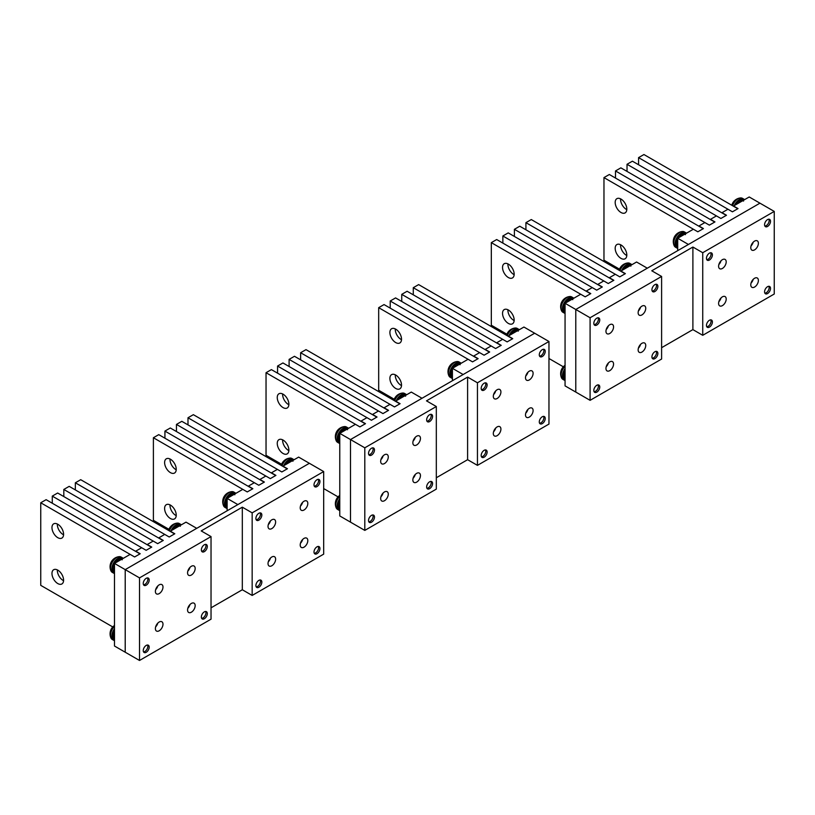 <?xml version="1.0" encoding="UTF-8"?>
<svg xmlns="http://www.w3.org/2000/svg" width="815" height="815" viewBox="0 0 815 815"><rect width="100%" height="100%" fill="white"/><g stroke="black" fill="none" stroke-linecap="round" stroke-linejoin="round"><path stroke-width="1.22" d="M300.47 506.084A5.369 3.107 120 0 0 302.63 502.325M307.347 501.592A5.369 3.107 120 0 0 306.695 500.97A5.369 3.107 120 0 0 301.733 503.426A5.369 3.107 120 0 0 300.674 509.65A5.369 3.107 120 0 0 301.326 510.282A5.369 3.107 120 0 0 306.287 507.827A5.369 3.107 120 0 0 307.347 501.592M323.677 554.139L323.677 471.559L252.161 512.849L252.161 595.439L323.677 554.139M256.256 516.578A4.197 2.425 -60 0 1 260.963 513.083A4.197 2.425 -60 0 1 261.472 516.863A4.197 2.425 -60 0 1 256.766 520.357A4.197 2.425 -60 0 1 256.256 516.578M319.582 483.315A4.197 2.425 -60 0 1 314.875 486.81A4.197 2.425 -60 0 1 314.366 483.03A4.197 2.425 -60 0 1 319.072 479.536A4.197 2.425 -60 0 1 319.582 483.315M261.472 583.958A4.197 2.425 -60 0 1 256.766 587.462A4.197 2.425 -60 0 1 256.256 583.683A4.197 2.425 -60 0 1 260.963 580.178A4.197 2.425 -60 0 1 261.472 583.958M319.582 550.41A4.197 2.425 -60 0 1 314.875 553.915A4.197 2.425 -60 0 1 314.366 550.135A4.197 2.425 -60 0 1 319.072 546.631A4.197 2.425 -60 0 1 319.582 550.41M268.492 528.232A5.369 3.107 -60 0 1 269.551 522.008A5.369 3.107 -60 0 1 274.512 519.552A5.369 3.107 -60 0 1 275.164 520.174A5.369 3.107 -60 0 1 274.105 526.398A5.369 3.107 -60 0 1 269.144 528.864A5.369 3.107 -60 0 1 268.492 528.232M300.674 546.814A5.369 3.107 -60 0 1 301.733 540.59A5.369 3.107 -60 0 1 306.695 538.134A5.369 3.107 -60 0 1 307.347 538.756A5.369 3.107 -60 0 1 306.287 544.98A5.369 3.107 -60 0 1 301.326 547.446A5.369 3.107 -60 0 1 300.674 546.814M268.492 565.396A5.369 3.107 -60 0 1 269.551 559.172A5.369 3.107 -60 0 1 274.512 556.716A5.369 3.107 -60 0 1 275.164 557.338A5.369 3.107 -60 0 1 274.105 563.562A5.369 3.107 -60 0 1 269.144 566.018A5.369 3.107 -60 0 1 268.492 565.396M252.161 512.849L242.32 507.175L242.32 589.754L211.034 607.827M252.161 595.439L242.32 589.754M268.288 524.666A5.369 3.107 120 0 0 270.448 520.907M300.47 543.248A5.369 3.107 120 0 0 302.63 539.489M268.288 561.83A5.369 3.107 120 0 0 270.448 558.071M242.32 507.175L201.203 530.911L211.034 536.596L211.034 619.176L139.518 660.466L139.518 577.886L211.034 536.596M187.827 571.111A5.369 3.107 120 0 0 189.987 567.362M194.704 566.629A5.369 3.107 120 0 0 194.052 566.007A5.369 3.107 120 0 0 189.09 568.462A5.369 3.107 120 0 0 188.031 574.687A5.369 3.107 120 0 0 188.683 575.309A5.369 3.107 120 0 0 193.644 572.853A5.369 3.107 120 0 0 194.704 566.629M143.613 581.615A4.197 2.425 -60 0 1 148.32 578.12A4.197 2.425 -60 0 1 148.829 581.9A4.197 2.425 -60 0 1 144.123 585.394A4.197 2.425 -60 0 1 143.613 581.615M206.939 548.342A4.197 2.425 -60 0 1 202.232 551.847A4.197 2.425 -60 0 1 201.723 548.067A4.197 2.425 -60 0 1 206.429 544.563A4.197 2.425 -60 0 1 206.939 548.342M148.829 648.995A4.197 2.425 -60 0 1 144.123 652.499A4.197 2.425 -60 0 1 143.613 648.72A4.197 2.425 -60 0 1 148.32 645.215A4.197 2.425 -60 0 1 148.829 648.995M206.939 615.447A4.197 2.425 -60 0 1 202.232 618.942A4.197 2.425 -60 0 1 201.723 615.162A4.197 2.425 -60 0 1 206.429 611.668A4.197 2.425 -60 0 1 206.939 615.447M155.848 593.269A5.369 3.107 -60 0 1 156.908 587.045A5.369 3.107 -60 0 1 161.869 584.589A5.369 3.107 -60 0 1 162.521 585.211A5.369 3.107 -60 0 1 161.462 591.435A5.369 3.107 -60 0 1 156.5 593.891A5.369 3.107 -60 0 1 155.848 593.269M188.031 611.851A5.369 3.107 -60 0 1 189.09 605.627A5.369 3.107 -60 0 1 194.052 603.171A5.369 3.107 -60 0 1 194.704 603.793A5.369 3.107 -60 0 1 193.644 610.017A5.369 3.107 -60 0 1 188.683 612.473A5.369 3.107 -60 0 1 188.031 611.851M155.848 630.433A5.369 3.107 -60 0 1 156.908 624.209A5.369 3.107 -60 0 1 161.869 621.753A5.369 3.107 -60 0 1 162.521 622.375A5.369 3.107 -60 0 1 161.462 628.599A5.369 3.107 -60 0 1 156.5 631.055A5.369 3.107 -60 0 1 155.848 630.433M155.645 589.693A5.369 3.107 120 0 0 157.804 585.944M187.827 608.275A5.369 3.107 120 0 0 189.987 604.526M155.645 626.857A5.369 3.107 120 0 0 157.804 623.108M139.518 660.466L125.215 652.214L125.215 569.624L309.374 463.297L323.677 471.559M122.056 559.783L121.944 558.947L120.274 558.744L121.048 558.428A8.028 4.635 120 0 0 114.497 563.42L130.145 554.383L134.618 556.971L140.211 553.742L135.738 551.164L141.678 547.731L146.15 550.308L151.743 547.079L147.27 544.502L153.21 541.068L157.682 543.656L163.275 540.427L158.803 537.849L164.742 534.416L169.214 536.993L174.807 533.764L170.335 531.186L186.003 522.14L196.731 528.334L125.215 569.624L114.487 563.43L114.487 646.02L125.215 652.214L125.215 569.624L139.518 577.886M525.757 376.01A5.369 3.107 120 0 0 527.916 372.261M532.633 371.528A5.369 3.107 120 0 0 531.981 370.906A5.369 3.107 120 0 0 527.02 373.362A5.369 3.107 120 0 0 525.96 379.586A5.369 3.107 120 0 0 526.612 380.208A5.369 3.107 120 0 0 531.574 377.753A5.369 3.107 120 0 0 532.633 371.528M548.964 424.075L548.964 341.495L477.447 382.785L477.447 465.365L548.964 424.075M481.543 386.514A4.197 2.425 -60 0 1 486.249 383.019A4.197 2.425 -60 0 1 486.759 386.789A4.197 2.425 -60 0 1 482.052 390.293A4.197 2.425 -60 0 1 481.543 386.514M544.868 353.241A4.197 2.425 -60 0 1 540.162 356.746A4.197 2.425 -60 0 1 539.652 352.966A4.197 2.425 -60 0 1 544.359 349.462A4.197 2.425 -60 0 1 544.868 353.241M486.759 453.894A4.197 2.425 -60 0 1 482.052 457.388A4.197 2.425 -60 0 1 481.543 453.619A4.197 2.425 -60 0 1 486.249 450.114A4.197 2.425 -60 0 1 486.759 453.894M544.868 420.346A4.197 2.425 -60 0 1 540.162 423.841A4.197 2.425 -60 0 1 539.652 420.061A4.197 2.425 -60 0 1 544.359 416.567A4.197 2.425 -60 0 1 544.868 420.346M493.778 398.168A5.369 3.107 -60 0 1 494.837 391.944A5.369 3.107 -60 0 1 499.799 389.488A5.369 3.107 -60 0 1 500.451 390.11A5.369 3.107 -60 0 1 499.391 396.335A5.369 3.107 -60 0 1 494.43 398.79A5.369 3.107 -60 0 1 493.778 398.168M525.96 416.75A5.369 3.107 -60 0 1 527.02 410.526A5.369 3.107 -60 0 1 531.981 408.071A5.369 3.107 -60 0 1 532.633 408.692A5.369 3.107 -60 0 1 531.574 414.916A5.369 3.107 -60 0 1 526.612 417.372A5.369 3.107 -60 0 1 525.96 416.75M493.778 435.332A5.369 3.107 -60 0 1 494.837 429.108A5.369 3.107 -60 0 1 499.799 426.653A5.369 3.107 -60 0 1 500.451 427.274A5.369 3.107 -60 0 1 499.391 433.498A5.369 3.107 -60 0 1 494.43 435.954A5.369 3.107 -60 0 1 493.778 435.332M477.447 382.785L467.606 377.101L467.606 459.691L436.32 477.753M477.447 465.365L467.606 459.691M493.574 394.592A5.369 3.107 120 0 0 495.734 390.843M525.757 413.174A5.369 3.107 120 0 0 527.916 409.425M493.574 431.756A5.369 3.107 120 0 0 495.734 428.007M467.606 377.101L426.49 400.848L436.32 406.522L436.32 489.112L364.804 530.402L364.804 447.812L436.32 406.522M413.113 441.047A5.369 3.107 120 0 0 415.273 437.298M419.99 436.565A5.369 3.107 120 0 0 419.338 435.933A5.369 3.107 120 0 0 414.377 438.399A5.369 3.107 120 0 0 413.317 444.623A5.369 3.107 120 0 0 413.969 445.245A5.369 3.107 120 0 0 418.93 442.79A5.369 3.107 120 0 0 419.99 436.565M368.9 451.551A4.197 2.425 -60 0 1 373.606 448.046A4.197 2.425 -60 0 1 374.116 451.826A4.197 2.425 -60 0 1 369.409 455.33A4.197 2.425 -60 0 1 368.9 451.551M432.225 418.278A4.197 2.425 -60 0 1 427.518 421.773A4.197 2.425 -60 0 1 427.009 418.003A4.197 2.425 -60 0 1 431.716 414.499A4.197 2.425 -60 0 1 432.225 418.278M374.116 518.931A4.197 2.425 -60 0 1 369.409 522.425A4.197 2.425 -60 0 1 368.9 518.646A4.197 2.425 -60 0 1 373.606 515.151A4.197 2.425 -60 0 1 374.116 518.931M432.225 485.373A4.197 2.425 -60 0 1 427.518 488.878A4.197 2.425 -60 0 1 427.009 485.098A4.197 2.425 -60 0 1 431.716 481.604A4.197 2.425 -60 0 1 432.225 485.373M381.135 463.205A5.369 3.107 -60 0 1 382.194 456.971A5.369 3.107 -60 0 1 387.156 454.515A5.369 3.107 -60 0 1 387.808 455.147A5.369 3.107 -60 0 1 386.748 461.372A5.369 3.107 -60 0 1 381.787 463.827A5.369 3.107 -60 0 1 381.135 463.205M413.317 481.787A5.369 3.107 -60 0 1 414.377 475.553A5.369 3.107 -60 0 1 419.338 473.097A5.369 3.107 -60 0 1 419.99 473.729A5.369 3.107 -60 0 1 418.93 479.954A5.369 3.107 -60 0 1 413.969 482.409A5.369 3.107 -60 0 1 413.317 481.787M381.135 500.359A5.369 3.107 -60 0 1 382.194 494.135A5.369 3.107 -60 0 1 387.156 491.679A5.369 3.107 -60 0 1 387.808 492.311A5.369 3.107 -60 0 1 386.748 498.536A5.369 3.107 -60 0 1 381.787 500.991A5.369 3.107 -60 0 1 381.135 500.359M380.931 459.629A5.369 3.107 120 0 0 383.091 455.88M413.113 478.211A5.369 3.107 120 0 0 415.273 474.462M380.931 496.793A5.369 3.107 120 0 0 383.091 493.034M364.804 530.402L350.501 522.14L350.501 439.56L534.66 333.233L548.964 341.495M346.12 428.303C341.465 429.413 338.734 432.877 337.93 438.704L339.774 442.637A8.028 4.635 120 0 1 338.113 438.969A8.028 4.635 120 0 1 339.774 433.386L355.432 424.32L359.904 426.897L365.497 423.678L361.025 421.09L366.964 417.657L371.436 420.245L377.029 417.015L372.557 414.438L378.496 411.005L382.969 413.582L388.561 410.353L384.089 407.775L390.039 404.342L394.501 406.93L400.094 403.7L395.621 401.123L411.29 392.076L422.017 398.27L350.501 439.56L339.774 433.366L339.774 515.946L350.501 522.14L350.501 439.56L364.804 447.812M751.043 245.947A5.369 3.107 120 0 0 753.203 242.198M757.919 241.464A5.369 3.107 120 0 0 757.267 240.833A5.369 3.107 120 0 0 752.306 243.288A5.369 3.107 120 0 0 751.247 249.522A5.369 3.107 120 0 0 751.899 250.144A5.369 3.107 120 0 0 756.86 247.689A5.369 3.107 120 0 0 757.919 241.464M774.25 294.011L774.25 211.421L702.734 252.711L702.734 335.301L774.25 294.011M706.829 256.45A4.197 2.425 -60 0 1 711.536 252.945A4.197 2.425 -60 0 1 712.045 256.725A4.197 2.425 -60 0 1 707.339 260.23A4.197 2.425 -60 0 1 706.829 256.45M770.155 223.178A4.197 2.425 -60 0 1 765.448 226.672A4.197 2.425 -60 0 1 764.939 222.892A4.197 2.425 -60 0 1 769.645 219.398A4.197 2.425 -60 0 1 770.155 223.178M712.045 323.82A4.197 2.425 -60 0 1 707.339 327.324A4.197 2.425 -60 0 1 706.829 323.545A4.197 2.425 -60 0 1 711.536 320.051A4.197 2.425 -60 0 1 712.045 323.82M770.155 290.272A4.197 2.425 -60 0 1 765.448 293.777A4.197 2.425 -60 0 1 764.939 289.997A4.197 2.425 -60 0 1 769.645 286.493A4.197 2.425 -60 0 1 770.155 290.272M719.064 268.094A5.369 3.107 -60 0 1 720.124 261.87A5.369 3.107 -60 0 1 725.085 259.414A5.369 3.107 -60 0 1 725.737 260.046A5.369 3.107 -60 0 1 724.678 266.271A5.369 3.107 -60 0 1 719.716 268.726A5.369 3.107 -60 0 1 719.064 268.094M751.247 286.676A5.369 3.107 -60 0 1 752.306 280.452A5.369 3.107 -60 0 1 757.267 277.997A5.369 3.107 -60 0 1 757.919 278.628A5.369 3.107 -60 0 1 756.86 284.853A5.369 3.107 -60 0 1 751.899 287.308A5.369 3.107 -60 0 1 751.247 286.676M719.064 305.258A5.369 3.107 -60 0 1 720.124 299.034A5.369 3.107 -60 0 1 725.085 296.579A5.369 3.107 -60 0 1 725.737 297.2A5.369 3.107 -60 0 1 724.678 303.435A5.369 3.107 -60 0 1 719.716 305.89A5.369 3.107 -60 0 1 719.064 305.258M702.734 252.711L692.893 247.037L692.893 329.617L661.607 347.689M702.734 335.301L692.893 329.617M718.861 264.529A5.369 3.107 120 0 0 721.02 260.769M751.043 283.111A5.369 3.107 120 0 0 753.203 279.351M718.861 301.693A5.369 3.107 120 0 0 721.02 297.933M692.893 247.037L651.776 270.784L661.607 276.458L661.607 359.038L590.091 400.328L590.091 317.748L661.607 276.458M638.4 310.984A5.369 3.107 120 0 0 640.559 307.224M645.276 306.491A5.369 3.107 120 0 0 644.624 305.87A5.369 3.107 120 0 0 639.663 308.325A5.369 3.107 120 0 0 638.603 314.549A5.369 3.107 120 0 0 639.255 315.181A5.369 3.107 120 0 0 644.217 312.716A5.369 3.107 120 0 0 645.276 306.491M594.186 321.477A4.197 2.425 -60 0 1 598.893 317.982A4.197 2.425 -60 0 1 599.402 321.762A4.197 2.425 -60 0 1 594.695 325.256A4.197 2.425 -60 0 1 594.186 321.477M657.511 288.215A4.197 2.425 -60 0 1 652.805 291.709A4.197 2.425 -60 0 1 652.295 287.929A4.197 2.425 -60 0 1 657.002 284.435A4.197 2.425 -60 0 1 657.511 288.215M599.402 388.857A4.197 2.425 -60 0 1 594.695 392.361A4.197 2.425 -60 0 1 594.186 388.582A4.197 2.425 -60 0 1 598.893 385.077A4.197 2.425 -60 0 1 599.402 388.857M657.511 355.309A4.197 2.425 -60 0 1 652.805 358.814A4.197 2.425 -60 0 1 652.295 355.034A4.197 2.425 -60 0 1 657.002 351.53A4.197 2.425 -60 0 1 657.511 355.309M606.421 333.131A5.369 3.107 -60 0 1 607.481 326.907A5.369 3.107 -60 0 1 612.442 324.452A5.369 3.107 -60 0 1 613.094 325.073A5.369 3.107 -60 0 1 612.034 331.298A5.369 3.107 -60 0 1 607.073 333.753A5.369 3.107 -60 0 1 606.421 333.131M638.603 351.713A5.369 3.107 -60 0 1 639.663 345.489A5.369 3.107 -60 0 1 644.624 343.034A5.369 3.107 -60 0 1 645.276 343.655A5.369 3.107 -60 0 1 644.217 349.88A5.369 3.107 -60 0 1 639.255 352.335A5.369 3.107 -60 0 1 638.603 351.713M606.421 370.295A5.369 3.107 -60 0 1 607.481 364.071A5.369 3.107 -60 0 1 612.442 361.615A5.369 3.107 -60 0 1 613.094 362.237A5.369 3.107 -60 0 1 612.034 368.462A5.369 3.107 -60 0 1 607.073 370.917A5.369 3.107 -60 0 1 606.421 370.295M606.217 329.566A5.369 3.107 120 0 0 608.377 325.806M638.4 348.148A5.369 3.107 120 0 0 640.559 344.388M606.217 366.719A5.369 3.107 120 0 0 608.377 362.97M590.091 400.328L575.787 392.076L575.787 309.486L759.947 203.169L774.25 211.421M572.629 299.645L571.621 298.29L570.846 298.616L571.621 298.29A8.028 4.635 120 0 0 565.07 303.282L580.718 294.256L585.19 296.833L590.783 293.604L586.311 291.026L592.25 287.593L596.723 290.171L602.316 286.951L597.843 284.364L603.783 280.93L608.255 283.518L613.848 280.289L609.375 277.711L615.325 274.278L619.787 276.856L625.38 273.636L620.908 271.049L636.576 262.002L647.304 268.196L575.787 309.486L565.06 303.292L565.06 385.882L575.787 392.076L575.787 309.486L590.091 317.748M339.774 504.078A8.221 4.747 120 0 0 339.325 506.92A8.221 4.747 120 0 0 339.774 509.243M565.06 374.014A8.221 4.747 120 0 0 564.612 376.846A8.221 4.747 120 0 0 565.06 379.169M293.95 459.823A8.853 5.114 120 0 0 293.237 459.253A8.853 5.114 120 0 0 285.81 462.309A8.853 5.114 120 0 0 283.671 465.752M314.295 486.209A4.177 2.404 120 0 0 315.629 485.801A4.177 2.404 120 0 0 317.045 484.568A4.177 2.404 120 0 0 318.584 480.697A4.177 2.404 120 0 0 318.257 479.332M293.237 459.253L291.892 458.478A8.853 5.114 120 0 0 289.814 458.091A8.853 5.114 120 0 0 284.466 461.535A8.853 5.114 120 0 0 281.98 465.834M406.593 394.786A8.853 5.114 120 0 0 405.88 394.216A8.853 5.114 120 0 0 398.454 397.272A8.853 5.114 120 0 0 396.314 400.715M426.938 421.172A4.177 2.404 120 0 0 428.272 420.774A4.177 2.404 120 0 0 429.688 419.542A4.177 2.404 120 0 0 431.227 415.66A4.177 2.404 120 0 0 430.901 414.305M405.88 394.216L404.535 393.441A8.853 5.114 120 0 0 402.457 393.054A8.853 5.114 120 0 0 397.109 396.498A8.853 5.114 120 0 0 394.623 400.807M519.236 329.749A8.853 5.114 120 0 0 518.523 329.179A8.853 5.114 120 0 0 511.097 332.235A8.853 5.114 120 0 0 508.957 335.678M539.581 356.135A4.177 2.404 120 0 0 540.916 355.737A4.177 2.404 120 0 0 542.332 354.505A4.177 2.404 120 0 0 543.87 350.623A4.177 2.404 120 0 0 543.544 349.268M518.523 329.179L517.179 328.404A8.853 5.114 120 0 0 515.1 328.017A8.853 5.114 120 0 0 509.752 331.461A8.853 5.114 120 0 0 507.266 335.77M631.88 264.722A8.853 5.114 120 0 0 631.167 264.152A8.853 5.114 120 0 0 623.74 267.198A8.853 5.114 120 0 0 621.601 270.651M652.224 291.108A4.177 2.404 120 0 0 653.559 290.7A4.177 2.404 120 0 0 654.975 289.468A4.177 2.404 120 0 0 656.513 285.596A4.177 2.404 120 0 0 656.187 284.231M631.167 264.152L629.822 263.377A8.853 5.114 120 0 0 627.744 262.98A8.853 5.114 120 0 0 622.395 266.423A8.853 5.114 120 0 0 619.909 270.733M744.523 199.685A8.853 5.114 120 0 0 743.81 199.115A8.853 5.114 120 0 0 736.383 202.171A8.853 5.114 120 0 0 734.244 205.614M764.867 226.071A4.177 2.404 120 0 0 766.202 225.674A4.177 2.404 120 0 0 767.618 224.431A4.177 2.404 120 0 0 769.156 220.559A4.177 2.404 120 0 0 768.83 219.204M743.81 199.115L742.465 198.34A8.853 5.114 120 0 0 740.387 197.953A8.853 5.114 120 0 0 735.038 201.397A8.853 5.114 120 0 0 732.553 205.696M235.841 493.37A8.853 5.114 120 0 0 235.128 492.8A8.853 5.114 120 0 0 227.701 495.856A8.853 5.114 120 0 0 226.275 508.132A8.853 5.114 120 0 0 227.13 508.458M256.185 519.756A4.177 2.404 120 0 0 257.52 519.359A4.177 2.404 120 0 0 258.936 518.116A4.177 2.404 120 0 0 260.474 514.245A4.177 2.404 120 0 0 260.148 512.89M235.128 492.8L233.783 492.026A8.853 5.114 120 0 0 231.704 491.639A8.853 5.114 120 0 0 226.356 495.082A8.853 5.114 120 0 0 223.555 505.738A8.853 5.114 120 0 0 224.94 507.358L226.275 508.132M348.484 428.333A8.853 5.114 120 0 0 347.771 427.763A8.853 5.114 120 0 0 340.344 430.819A8.853 5.114 120 0 0 338.918 443.095A8.853 5.114 120 0 0 339.774 443.421M368.828 454.719A4.177 2.404 120 0 0 370.163 454.322A4.177 2.404 120 0 0 371.579 453.089A4.177 2.404 120 0 0 373.117 449.208A4.177 2.404 120 0 0 372.791 447.853M347.771 427.763L346.426 426.989A8.853 5.114 120 0 0 344.348 426.602A8.853 5.114 120 0 0 338.999 430.045A8.853 5.114 120 0 0 336.198 440.711A8.853 5.114 120 0 0 337.583 442.321L338.918 443.095M461.127 363.296A8.853 5.114 120 0 0 460.414 362.726A8.853 5.114 120 0 0 452.987 365.782A8.853 5.114 120 0 0 451.561 378.058A8.853 5.114 120 0 0 452.417 378.394M481.471 389.692A4.177 2.404 120 0 0 482.806 389.285A4.177 2.404 120 0 0 484.222 388.052A4.177 2.404 120 0 0 485.76 384.181A4.177 2.404 120 0 0 485.434 382.816M460.414 362.726L459.069 361.952A8.853 5.114 120 0 0 456.991 361.565A8.853 5.114 120 0 0 451.642 365.008A8.853 5.114 120 0 0 448.841 375.674A8.853 5.114 120 0 0 450.226 377.284L451.561 378.058M573.77 298.27A8.853 5.114 120 0 0 573.057 297.699A8.853 5.114 120 0 0 565.63 300.755A8.853 5.114 120 0 0 564.204 313.021A8.853 5.114 120 0 0 565.06 313.357M594.115 324.655A4.177 2.404 120 0 0 595.449 324.248A4.177 2.404 120 0 0 596.865 323.015A4.177 2.404 120 0 0 598.404 319.144A4.177 2.404 120 0 0 598.078 317.789M573.057 297.699L571.712 296.925A8.853 5.114 120 0 0 569.634 296.538A8.853 5.114 120 0 0 564.286 299.981A8.853 5.114 120 0 0 561.484 310.637A8.853 5.114 120 0 0 562.87 312.247L564.204 313.021M686.413 233.233A8.853 5.114 120 0 0 685.7 232.662A8.853 5.114 120 0 0 678.274 235.718A8.853 5.114 120 0 0 676.847 247.994A8.853 5.114 120 0 0 677.703 248.32M706.758 259.618A4.177 2.404 120 0 0 708.092 259.221A4.177 2.404 120 0 0 709.508 257.988A4.177 2.404 120 0 0 711.047 254.107A4.177 2.404 120 0 0 710.721 252.752M685.7 232.662L684.356 231.888A8.853 5.114 120 0 0 682.277 231.501A8.853 5.114 120 0 0 676.929 234.944A8.853 5.114 120 0 0 674.127 245.61A8.853 5.114 120 0 0 675.513 247.22L676.847 247.994M314.295 553.303A4.177 2.404 120 0 0 315.629 552.906A4.177 2.404 120 0 0 317.045 551.673A4.177 2.404 120 0 0 318.584 547.792A4.177 2.404 120 0 0 318.257 546.437M426.938 488.277A4.177 2.404 120 0 0 428.272 487.869A4.177 2.404 120 0 0 429.688 486.637A4.177 2.404 120 0 0 431.227 482.765A4.177 2.404 120 0 0 430.901 481.4M539.581 423.24A4.177 2.404 120 0 0 540.916 422.832A4.177 2.404 120 0 0 542.332 421.599A4.177 2.404 120 0 0 543.87 417.728A4.177 2.404 120 0 0 543.544 416.373M652.224 358.203A4.177 2.404 120 0 0 653.559 357.805A4.177 2.404 120 0 0 654.975 356.573A4.177 2.404 120 0 0 656.513 352.691A4.177 2.404 120 0 0 656.187 351.336M764.867 293.166A4.177 2.404 120 0 0 766.202 292.768A4.177 2.404 120 0 0 767.618 291.536A4.177 2.404 120 0 0 769.156 287.654A4.177 2.404 120 0 0 768.83 286.299M256.185 586.851A4.177 2.404 120 0 0 257.52 586.454A4.177 2.404 120 0 0 258.936 585.221A4.177 2.404 120 0 0 260.474 581.34A4.177 2.404 120 0 0 260.148 579.985M339.774 498.668A8.853 5.114 120 0 0 338.918 510.19A8.853 5.114 120 0 0 339.774 510.526M368.828 521.824A4.177 2.404 120 0 0 370.163 521.417A4.177 2.404 120 0 0 371.579 520.184A4.177 2.404 120 0 0 373.117 516.313A4.177 2.404 120 0 0 372.791 514.948M339.774 496.294A8.853 5.114 120 0 0 338.999 497.15A8.853 5.114 120 0 0 336.198 507.806A8.853 5.114 120 0 0 337.583 509.416L338.918 510.19M481.471 456.787A4.177 2.404 120 0 0 482.806 456.39A4.177 2.404 120 0 0 484.222 455.157A4.177 2.404 120 0 0 485.76 451.276A4.177 2.404 120 0 0 485.434 449.921M565.06 368.594A8.853 5.114 120 0 0 564.204 380.126A8.853 5.114 120 0 0 565.06 380.452M594.115 391.75A4.177 2.404 120 0 0 595.449 391.353A4.177 2.404 120 0 0 596.865 390.12A4.177 2.404 120 0 0 598.404 386.239A4.177 2.404 120 0 0 598.078 384.884M565.06 366.23A8.853 5.114 120 0 0 564.286 367.076A8.853 5.114 120 0 0 561.484 377.742A8.853 5.114 120 0 0 562.87 379.352L564.204 380.126M706.758 326.723A4.177 2.404 120 0 0 708.092 326.316A4.177 2.404 120 0 0 709.508 325.083A4.177 2.404 120 0 0 711.047 321.212A4.177 2.404 120 0 0 710.721 319.847M685.293 233.874A8.221 4.747 120 0 0 680.831 236.452M677.703 241.872A8.221 4.747 120 0 0 677.255 244.714A8.221 4.747 120 0 0 677.703 247.037M572.65 298.911A8.221 4.747 120 0 0 568.187 301.489M565.06 306.909A8.221 4.747 120 0 0 564.612 309.751A8.221 4.747 120 0 0 565.06 312.074M460.006 363.948A8.221 4.747 120 0 0 455.544 366.526M452.417 371.946A8.221 4.747 120 0 0 451.968 374.778A8.221 4.747 120 0 0 452.417 377.101M347.363 428.975A8.221 4.747 120 0 0 342.901 431.563M339.774 436.983A8.221 4.747 120 0 0 339.325 439.815A8.221 4.747 120 0 0 339.774 442.138M234.72 494.012A8.221 4.747 120 0 0 230.258 496.59M227.13 502.009A8.221 4.747 120 0 0 226.682 504.852A8.221 4.747 120 0 0 227.13 507.175M743.402 200.327A8.221 4.747 120 0 0 738.94 202.904M630.759 265.364A8.221 4.747 120 0 0 626.297 267.941M518.116 330.391A8.221 4.747 120 0 0 513.654 332.978M405.473 395.428A8.221 4.747 120 0 0 401.011 398.005M292.829 460.465A8.221 4.747 120 0 0 288.367 463.042M743.382 201.061L743.27 200.225A8.028 4.635 120 0 0 737.891 203.516M742.353 199.655L743.84 200.083A8.028 4.635 120 0 0 742.547 199.716L743.555 201.061M735.823 204.708A8.028 4.635 120 0 1 742.373 199.706L741.599 200.032L743.27 200.225M742.547 199.716L741.762 200.032L742.547 199.716M630.739 266.098L630.627 265.262A8.028 4.635 120 0 0 625.248 268.543M629.71 264.692L631.197 265.12A8.028 4.635 120 0 0 629.903 264.743L630.912 266.098M623.18 269.734A8.028 4.635 120 0 1 629.73 264.743L628.956 265.058L630.627 265.262M629.903 264.743L629.119 265.058L629.903 264.743M518.096 331.124L517.983 330.289A8.028 4.635 120 0 0 512.604 333.579M517.067 329.729L518.554 330.146A8.028 4.635 120 0 0 517.26 329.78L518.269 331.124M510.536 334.771A8.028 4.635 120 0 1 517.087 329.78L516.313 330.095L517.983 330.289M517.26 329.78L516.476 330.095L517.26 329.78M405.452 396.161L405.34 395.326A8.028 4.635 120 0 0 399.961 398.616M404.423 394.755L405.911 395.183A8.028 4.635 120 0 0 404.617 394.817L405.626 396.161M397.893 399.808A8.028 4.635 120 0 1 404.444 394.806L403.67 395.132L405.34 395.326M404.617 394.817L403.832 395.132L404.617 394.817M292.809 461.198L292.697 460.363A8.028 4.635 120 0 0 287.318 463.654M291.78 459.792L293.268 460.22A8.028 4.635 120 0 0 291.974 459.843L292.982 461.198M285.25 464.835A8.028 4.635 120 0 1 291.801 459.843L291.026 460.169L292.697 460.363M291.974 459.843L291.189 460.159L291.974 459.843M685.272 234.608L685.16 233.773A8.028 4.635 120 0 0 679.781 237.063M684.243 233.202L685.731 233.63A8.028 4.635 120 0 0 684.437 233.263L685.446 234.608M677.713 238.255A8.028 4.635 120 0 1 684.264 233.253L683.49 233.579L685.16 233.773M684.437 233.263L683.653 233.579L684.437 233.263M571.6 298.239L573.088 298.667A8.028 4.635 120 0 0 571.794 298.29L572.802 299.645M571.794 298.29L571.009 298.606L571.794 298.29M459.986 364.682L459.874 363.836A8.028 4.635 120 0 0 454.495 367.127M458.957 363.276L460.444 363.704A8.028 4.635 120 0 0 459.151 363.327L460.159 364.672M452.417 380.717L452.417 368.329L468.075 359.283L472.547 361.87L478.14 358.641L473.668 356.063L479.607 352.63L484.079 355.208L489.672 351.978L485.2 349.401L491.139 345.968L495.612 348.545L501.205 345.326L496.732 342.738L502.682 339.315L507.144 341.893L512.737 338.663L508.265 336.086L523.933 327.039L534.66 333.233L463.144 374.523L452.417 368.329A8.028 4.635 120 0 1 458.977 363.327L458.203 363.643L459.874 363.836M459.151 363.327L458.366 363.643L459.151 363.327M347.343 429.709L347.231 428.873A8.028 4.635 120 0 0 341.852 432.164M346.314 428.303L347.801 428.731A8.028 4.635 120 0 0 346.507 428.364L347.516 429.709M339.784 433.356A8.028 4.635 120 0 1 346.334 428.354L345.56 428.68L347.231 428.873M346.507 428.364L345.723 428.68L346.507 428.364M234.7 494.746L234.588 493.91A8.028 4.635 120 0 0 229.209 497.201M233.671 493.34L235.158 493.768A8.028 4.635 120 0 0 233.864 493.401L234.873 494.746M227.141 498.393A8.028 4.635 120 0 1 233.691 493.391L232.917 493.717L234.588 493.91M233.864 493.401L233.08 493.717L233.864 493.401M114.487 634.141A8.221 4.747 120 0 0 114.039 636.984A8.221 4.747 120 0 0 114.487 639.306M180.186 525.492A8.221 4.747 120 0 0 175.724 528.079M180.166 526.235L180.054 525.39A8.028 4.635 120 0 0 174.675 528.68M179.137 524.829L180.624 525.257A8.028 4.635 120 0 0 179.331 524.88L180.339 526.225M172.607 529.872A8.028 4.635 120 0 1 179.157 524.88L178.383 525.196L180.054 525.39M179.331 524.88L178.546 525.196L179.331 524.88M114.487 628.732A8.853 5.114 120 0 0 113.631 640.264A8.853 5.114 120 0 0 114.487 640.59M143.542 651.888A4.177 2.404 120 0 0 144.876 651.491A4.177 2.404 120 0 0 146.292 650.258A4.177 2.404 120 0 0 147.831 646.377A4.177 2.404 120 0 0 147.505 645.022M114.487 626.368A8.853 5.114 120 0 0 113.713 627.214A8.853 5.114 120 0 0 110.911 637.88A8.853 5.114 120 0 0 112.297 639.49L113.631 640.264M201.651 618.341A4.177 2.404 120 0 0 202.986 617.943A4.177 2.404 120 0 0 204.402 616.7A4.177 2.404 120 0 0 205.94 612.829A4.177 2.404 120 0 0 205.614 611.474M181.307 524.85A8.853 5.114 120 0 0 180.594 524.279A8.853 5.114 120 0 0 173.167 527.336A8.853 5.114 120 0 0 171.028 530.779M201.651 551.246A4.177 2.404 120 0 0 202.986 550.838A4.177 2.404 120 0 0 204.402 549.605A4.177 2.404 120 0 0 205.94 545.724A4.177 2.404 120 0 0 205.614 544.369M180.594 524.279L179.249 523.505A8.853 5.114 120 0 0 177.171 523.118A8.853 5.114 120 0 0 171.822 526.561A8.853 5.114 120 0 0 169.337 530.871M123.197 558.407A8.853 5.114 120 0 0 122.484 557.837A8.853 5.114 120 0 0 115.058 560.883A8.853 5.114 120 0 0 113.631 573.159A8.853 5.114 120 0 0 114.487 573.495M143.542 584.793A4.177 2.404 120 0 0 144.876 584.386A4.177 2.404 120 0 0 146.292 583.153A4.177 2.404 120 0 0 147.831 579.282A4.177 2.404 120 0 0 147.505 577.917M122.484 557.837L121.14 557.063A8.853 5.114 120 0 0 119.061 556.665A8.853 5.114 120 0 0 113.713 560.109A8.853 5.114 120 0 0 110.911 570.775A8.853 5.114 120 0 0 112.297 572.385L113.631 573.159M121.028 558.377L122.515 558.805A8.028 4.635 120 0 0 121.221 558.428L122.23 559.783M121.221 558.428L120.437 558.744L121.221 558.428M122.077 559.049A8.221 4.747 120 0 0 117.615 561.627M114.487 567.046A8.221 4.747 120 0 0 114.039 569.889A8.221 4.747 120 0 0 114.487 572.212M693.361 229.219L697.834 231.796L703.202 228.699L609.335 174.502L603.966 177.599L697.834 231.796L703.427 228.577L698.954 225.989L704.894 222.556L709.366 225.144L714.735 222.047L620.867 167.849L615.498 170.946L709.366 225.144L714.959 221.914L710.486 219.337L716.436 215.904L720.898 218.481L726.267 215.384L632.399 161.187L627.03 164.284L720.898 218.481L726.491 215.252L722.019 212.674L727.968 209.241L732.43 211.819L737.799 208.721L643.932 154.534L638.563 157.631L732.43 211.819L738.023 208.599L733.551 206.012L749.219 196.975L759.947 203.169L688.431 244.459L677.703 238.265L693.361 229.219M677.703 250.653L677.703 238.265A8.028 4.635 120 0 0 676.043 243.858A8.028 4.635 120 0 0 677.703 247.536L675.859 243.604C676.664 237.776 679.394 234.312 684.06 233.202M619.522 269.164L603.966 260.189L603.966 177.599M626.806 209.139A8.221 4.747 60 0 1 625.105 212.898A8.221 4.747 60 0 1 618.768 210.698A8.221 4.747 60 0 1 615.182 202.426A8.221 4.747 60 0 1 616.884 198.666A8.221 4.747 60 0 1 623.22 200.867A8.221 4.747 60 0 1 626.806 209.139M626.796 209.628A8.221 4.747 60 0 1 620.551 199.329A8.221 4.747 60 0 1 620.561 198.84M626.806 255.024A8.221 4.747 60 0 1 625.105 258.783A8.221 4.747 60 0 1 618.768 256.582A8.221 4.747 60 0 1 615.182 248.32A8.221 4.747 60 0 1 616.884 244.551A8.221 4.747 60 0 1 623.22 246.751A8.221 4.747 60 0 1 626.806 255.024M626.796 255.513A8.221 4.747 60 0 1 620.551 245.223A8.221 4.747 60 0 1 620.561 244.734M615.498 178.067L615.498 170.946M627.03 171.405L627.03 164.284M638.563 164.752L638.563 157.631M563.338 366.801L548.964 358.498M506.879 334.201L491.323 325.226L491.323 242.636L496.692 239.539L590.559 293.736L585.19 296.833L491.323 242.636M514.163 274.176A8.221 4.747 60 0 1 512.462 277.935A8.221 4.747 60 0 1 506.125 275.735A8.221 4.747 60 0 1 502.539 267.463A8.221 4.747 60 0 1 504.24 263.703A8.221 4.747 60 0 1 510.577 265.904A8.221 4.747 60 0 1 514.163 274.176M514.153 274.665A8.221 4.747 60 0 1 507.908 264.366A8.221 4.747 60 0 1 507.918 263.877M514.163 320.061A8.221 4.747 60 0 1 512.462 323.82A8.221 4.747 60 0 1 506.125 321.619A8.221 4.747 60 0 1 502.539 313.347A8.221 4.747 60 0 1 504.24 309.588A8.221 4.747 60 0 1 510.577 311.788A8.221 4.747 60 0 1 514.163 320.061M514.153 320.55A8.221 4.747 60 0 1 507.908 310.25A8.221 4.747 60 0 1 507.918 309.761M502.855 243.104L502.855 235.983L508.224 232.886L602.091 287.074L596.723 290.171L502.855 235.983M514.387 236.442L514.387 229.321L519.756 226.224L613.624 280.421L608.255 283.518L514.387 229.321M525.92 229.789L525.92 222.658L531.288 219.561L625.156 273.759L619.787 276.856L525.92 222.658M394.236 399.238L378.68 390.253L378.68 307.673L384.048 304.576L477.916 358.773L472.547 361.87L378.68 307.673M401.52 339.203A8.221 4.747 60 0 1 399.819 342.972A8.221 4.747 60 0 1 393.482 340.772A8.221 4.747 60 0 1 389.896 332.5A8.221 4.747 60 0 1 391.597 328.74A8.221 4.747 60 0 1 397.934 330.941A8.221 4.747 60 0 1 401.52 339.203M401.51 339.692A8.221 4.747 60 0 1 395.265 329.403A8.221 4.747 60 0 1 395.275 328.914M401.52 385.098A8.221 4.747 60 0 1 399.819 388.857A8.221 4.747 60 0 1 393.482 386.656A8.221 4.747 60 0 1 389.896 378.384A8.221 4.747 60 0 1 391.597 374.625A8.221 4.747 60 0 1 397.934 376.825A8.221 4.747 60 0 1 401.52 385.098M401.51 385.587A8.221 4.747 60 0 1 395.265 375.287A8.221 4.747 60 0 1 395.275 374.798M390.212 308.131L390.212 301.01L395.581 297.913L489.448 352.111L484.079 355.208L390.212 301.01M401.744 301.479L401.744 294.358L407.113 291.261L500.981 345.448L495.612 348.545L401.744 294.358M413.276 294.816L413.276 287.695L418.645 284.598L512.513 338.796L507.144 341.893L413.276 287.695M338.052 496.865L323.677 488.572M281.593 464.265L266.036 455.29L266.036 372.71L271.405 369.613L365.273 423.8L359.904 426.897L266.036 372.71M288.877 404.24A8.221 4.747 60 0 1 287.175 407.999A8.221 4.747 60 0 1 280.839 405.799A8.221 4.747 60 0 1 277.253 397.537A8.221 4.747 60 0 1 278.954 393.767A8.221 4.747 60 0 1 285.291 395.968A8.221 4.747 60 0 1 288.877 404.24M288.867 404.729A8.221 4.747 60 0 1 282.622 394.44A8.221 4.747 60 0 1 282.632 393.951M288.877 450.125A8.221 4.747 60 0 1 287.175 453.894A8.221 4.747 60 0 1 280.839 451.683A8.221 4.747 60 0 1 277.253 443.421A8.221 4.747 60 0 1 278.954 439.652A8.221 4.747 60 0 1 285.291 441.852A8.221 4.747 60 0 1 288.877 450.125M288.867 450.613A8.221 4.747 60 0 1 282.622 440.324A8.221 4.747 60 0 1 282.632 439.835M277.569 373.168L277.569 366.047L282.937 362.95L376.805 417.148L371.436 420.245L277.569 366.047M289.101 366.516L289.101 359.384L294.47 356.287L388.337 410.485L382.969 413.582L289.101 359.384M300.633 359.853L300.633 352.732L306.002 349.635L399.87 403.832L394.501 406.93L300.633 352.732M242.788 489.357L247.261 491.934L252.63 488.837L158.762 434.639L153.393 437.737L247.261 491.934L252.854 488.705L248.381 486.127L254.321 482.694L258.793 485.271L264.162 482.174L170.294 427.987L164.925 431.084L258.793 485.271L264.386 482.052L259.914 479.464L265.853 476.041L270.325 478.619L275.694 475.522L181.827 421.324L176.458 424.421L270.325 478.619L275.918 475.389L271.446 472.812L277.385 469.379L281.858 471.956L287.226 468.859L193.359 414.672L187.99 417.769L281.858 471.956L287.451 468.737L282.978 466.149L298.647 457.103L309.374 463.297L237.858 504.597L227.13 498.403L242.788 489.357M227.13 510.791L227.13 498.403A8.028 4.635 120 0 0 225.47 503.996A8.028 4.635 120 0 0 227.13 507.674L225.286 503.741C226.091 497.914 228.821 494.44 233.477 493.34M168.95 529.302L153.393 520.327L153.393 437.737M176.234 469.277A8.221 4.747 60 0 1 174.532 473.036A8.221 4.747 60 0 1 168.196 470.836A8.221 4.747 60 0 1 164.61 462.563A8.221 4.747 60 0 1 166.311 458.804A8.221 4.747 60 0 1 172.648 461.005A8.221 4.747 60 0 1 176.234 469.277M176.223 469.766A8.221 4.747 60 0 1 169.978 459.466A8.221 4.747 60 0 1 169.989 458.977M176.234 515.162A8.221 4.747 60 0 1 174.532 518.921A8.221 4.747 60 0 1 168.196 516.72A8.221 4.747 60 0 1 164.61 508.448A8.221 4.747 60 0 1 166.311 504.689A8.221 4.747 60 0 1 172.648 506.889A8.221 4.747 60 0 1 176.234 515.162M176.223 515.651A8.221 4.747 60 0 1 169.978 505.351A8.221 4.747 60 0 1 169.989 504.862M164.925 438.205L164.925 431.084M176.458 431.543L176.458 424.421M187.99 424.89L187.99 417.769M112.765 626.939L40.75 585.353L40.75 502.774L46.119 499.677L139.986 553.874L134.618 556.971L40.75 502.774M63.59 534.314A8.221 4.747 60 0 1 61.889 538.073A8.221 4.747 60 0 1 55.552 535.873A8.221 4.747 60 0 1 51.966 527.6A8.221 4.747 60 0 1 53.668 523.841A8.221 4.747 60 0 1 60.004 526.042A8.221 4.747 60 0 1 63.59 534.314M63.58 534.803A8.221 4.747 60 0 1 57.335 524.503A8.221 4.747 60 0 1 57.345 524.014M63.59 580.198A8.221 4.747 60 0 1 61.889 583.958A8.221 4.747 60 0 1 55.552 581.757A8.221 4.747 60 0 1 51.966 573.485A8.221 4.747 60 0 1 53.668 569.726A8.221 4.747 60 0 1 60.004 571.926A8.221 4.747 60 0 1 63.59 580.198M63.58 580.688A8.221 4.747 60 0 1 57.335 570.388A8.221 4.747 60 0 1 57.345 569.899M52.282 503.242L52.282 496.111L57.651 493.014L151.519 547.211L146.15 550.308L52.282 496.111M63.815 496.579L63.815 489.458L69.183 486.361L163.051 540.559L157.682 543.656L63.815 489.458M75.347 489.917L75.347 482.796L80.716 479.699L174.583 533.896L169.214 536.993L75.347 482.796M283.08 461.789A10.116 2.323 39.6 0 1 283.141 461.687A10.116 2.323 39.6 0 1 284.466 461.535M395.723 396.752A10.116 2.323 39.6 0 1 395.784 396.661A10.116 2.323 39.6 0 1 397.109 396.498M508.366 331.725A10.116 2.323 39.6 0 1 508.428 331.623A10.116 2.323 39.6 0 1 509.752 331.461M621.01 266.688A10.116 2.323 39.6 0 1 621.071 266.587A10.116 2.323 39.6 0 1 622.395 266.423M733.653 201.651A10.116 2.323 39.6 0 1 733.714 201.55A10.116 2.323 39.6 0 1 735.038 201.397M224.971 495.337A10.116 2.323 39.6 0 1 225.032 495.235A10.116 2.323 39.6 0 1 226.356 495.082M337.614 430.3A10.116 2.323 39.6 0 1 337.675 430.208A10.116 2.323 39.6 0 1 338.999 430.045M450.257 365.273A10.116 2.323 39.6 0 1 450.318 365.171A10.116 2.323 39.6 0 1 451.642 365.008M562.9 300.236A10.116 2.323 39.6 0 1 562.961 300.134A10.116 2.323 39.6 0 1 564.286 299.981M675.543 235.199A10.116 2.323 39.6 0 1 675.604 235.107A10.116 2.323 39.6 0 1 676.929 234.944M337.614 497.405A10.116 2.323 39.6 0 1 337.675 497.303A10.116 2.323 39.6 0 1 338.999 497.15M562.9 367.341A10.116 2.323 39.6 0 1 562.961 367.239A10.116 2.323 39.6 0 1 564.286 367.076M565.06 372.801A8.028 4.635 120 0 0 564.296 376.51A8.028 4.635 120 0 0 565.06 379.352M565.06 370.122A7.396 4.269 120 0 0 563.399 375.481M565.06 370.418A8.028 4.635 120 0 0 563.399 376A8.028 4.635 120 0 0 565.06 379.668L563.216 375.735L565.06 369.898M339.774 502.865A8.028 4.635 120 0 0 339.009 506.584A8.028 4.635 120 0 0 339.774 509.416M339.774 500.186A7.396 4.269 120 0 0 338.113 505.545M339.774 500.481A8.028 4.635 120 0 0 338.113 506.064A8.028 4.635 120 0 0 339.774 509.732L337.93 505.809L339.774 499.962M739.602 200.622A7.396 4.269 120 0 0 735.568 204.85M626.959 265.649A7.396 4.269 120 0 0 622.925 269.887M514.316 330.686A7.396 4.269 120 0 0 510.282 334.924M401.673 395.723A7.396 4.269 120 0 0 397.639 399.951M289.03 460.75A7.396 4.269 120 0 0 284.995 464.988M677.703 240.659A8.028 4.635 120 0 0 676.939 244.378A8.028 4.635 120 0 0 677.703 247.22M681.493 234.17A7.396 4.269 120 0 0 676.043 243.349M572.517 298.81A8.028 4.635 120 0 0 567.138 302.1M565.06 305.696A8.028 4.635 120 0 0 564.296 309.415A8.028 4.635 120 0 0 565.06 312.247M568.85 299.197A7.396 4.269 120 0 0 563.399 308.386M565.06 303.312A8.028 4.635 120 0 0 563.399 308.895A8.028 4.635 120 0 0 565.06 312.563L563.216 308.64C564.021 302.813 566.751 299.339 571.407 298.239M452.417 370.733A8.028 4.635 120 0 0 451.653 374.452A8.028 4.635 120 0 0 452.417 377.284M456.206 364.234A7.396 4.269 120 0 0 450.756 373.413M452.417 368.349A8.028 4.635 120 0 0 450.756 373.932A8.028 4.635 120 0 0 452.417 377.6L450.573 373.678C451.378 367.84 454.108 364.376 458.764 363.266M339.774 435.77A8.028 4.635 120 0 0 339.009 439.479A8.028 4.635 120 0 0 339.774 442.321M343.563 429.271A7.396 4.269 120 0 0 338.113 438.45M227.13 500.797A8.028 4.635 120 0 0 226.366 504.516A8.028 4.635 120 0 0 227.13 507.348M230.92 494.308A7.396 4.269 120 0 0 225.47 503.487M114.487 632.929A8.028 4.635 120 0 0 113.723 636.647A8.028 4.635 120 0 0 114.487 639.49M114.487 630.25A7.396 4.269 120 0 0 112.827 635.619M114.487 630.555A8.028 4.635 120 0 0 112.827 636.128A8.028 4.635 120 0 0 114.487 639.806L112.643 635.873L114.487 630.036M176.386 525.787A7.396 4.269 120 0 0 172.352 530.025M112.327 627.468A10.116 2.323 39.6 0 1 112.388 627.377A10.116 2.323 39.6 0 1 113.713 627.214M170.437 526.826A10.116 2.323 39.6 0 1 170.498 526.724A10.116 2.323 39.6 0 1 171.822 526.561M112.327 560.374A10.116 2.323 39.6 0 1 112.388 560.272A10.116 2.323 39.6 0 1 113.713 560.109M121.944 558.947A8.028 4.635 120 0 0 116.565 562.228M114.487 565.834A8.028 4.635 120 0 0 113.723 569.553A8.028 4.635 120 0 0 114.487 572.385M118.277 559.334A7.396 4.269 120 0 0 112.827 568.513M114.487 563.45A8.028 4.635 120 0 0 112.827 569.033A8.028 4.635 120 0 0 114.487 572.701L112.643 568.778C113.448 562.951 116.178 559.477 120.834 558.367M289.814 458.091A10.116 10.116 0 0 0 281.195 465.385M402.457 393.054A10.116 10.116 0 0 0 393.839 400.348M515.1 328.017A10.116 10.116 0 0 0 506.492 335.322M627.744 262.98A10.116 10.116 0 0 0 619.135 270.285M740.387 197.953A10.116 10.116 0 0 0 731.778 205.248M231.704 491.639A10.116 10.116 0 0 0 223.555 505.738M344.348 426.602A10.116 10.116 0 0 0 336.198 440.711M456.991 361.565A10.116 10.116 0 0 0 448.841 375.674M569.634 296.538A10.116 10.116 0 0 0 561.484 310.637M682.277 231.501A10.116 10.116 0 0 0 674.127 245.61M339.774 495.398A10.116 10.116 0 0 0 336.198 507.806M565.06 365.324A10.116 10.116 0 0 0 561.484 377.742M735.375 204.962L742.17 199.655M622.731 269.999L629.526 264.681M510.088 335.036L516.883 329.718M397.445 400.063L404.23 394.755M284.802 465.1L291.587 459.792M172.159 530.137L178.943 524.819M114.487 625.462A10.116 10.116 0 0 0 110.911 637.88M177.171 523.118A10.116 10.116 0 0 0 168.552 530.422M119.061 556.665A10.116 10.116 0 0 0 110.911 570.775"/></g></svg>
